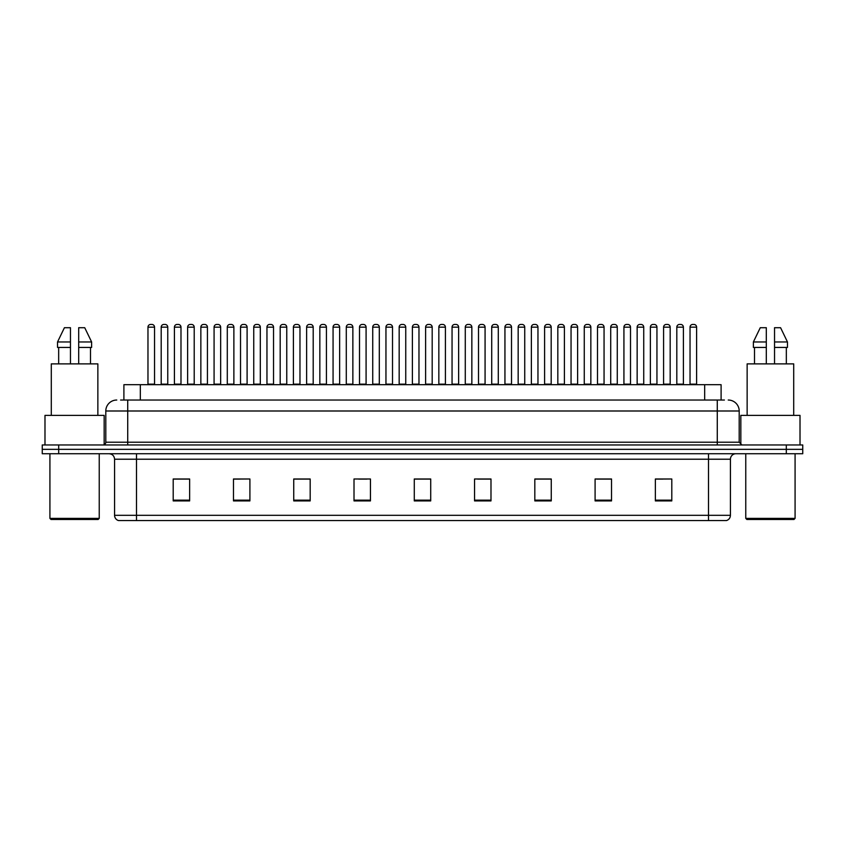 <?xml version="1.0" encoding="UTF-8"?>
<svg xmlns="http://www.w3.org/2000/svg" width="845" height="845" viewBox="0 0 845 845"><rect width="100%" height="100%" fill="white"/><g stroke="black" fill="none" stroke-linecap="round" stroke-linejoin="round"><path stroke-width="1.27" d="M123.898 400.034L123.898 384.697L721.102 384.697L721.102 400.034M730.429 515.313C730.27 517.943 728.96 519.696 726.478 520.573L708.511 520.573L708.511 515.313L730.429 515.313L730.429 459.215A5.482 5.482 0 0 1 735.9 453.733M708.511 520.573L118.522 520.573A5.482 5.482 0 0 1 114.571 515.313L114.571 459.215C114.255 455.877 112.427 454.061 109.1 453.733M58.685 444.966L802.75 444.966L802.75 449.35L42.25 449.35L42.25 453.733L58.685 453.733L58.685 449.35L42.25 449.35L42.25 444.966L58.685 444.966L58.685 449.35L802.75 449.35L802.75 453.733L58.685 453.733M671.796 500.905L671.796 478.988L655.361 478.988L655.361 500.905L671.796 500.905M611.526 500.905L611.526 478.988L595.091 478.988L595.091 500.905L611.526 500.905M551.257 500.905L551.257 478.988L534.822 478.988L534.822 500.905L551.257 500.905M490.987 500.905L490.987 478.988L474.552 478.988L474.552 500.905L490.987 500.905M189.639 500.905L189.639 478.988L173.204 478.988L173.204 500.905L189.639 500.905M249.909 500.905L249.909 478.988L233.473 478.988L233.473 500.905L249.909 500.905M310.178 500.905L310.178 478.988L293.743 478.988L293.743 500.905L310.178 500.905M370.448 500.905L370.448 478.988L354.013 478.988L354.013 500.905L370.448 500.905M430.718 500.905L430.718 478.988L414.282 478.988L414.282 500.905L430.718 500.905M543.779 479.104L538.783 479.104M609.889 479.104L604.883 479.104M596.665 479.104L611.526 479.104M655.361 479.104L670.993 478.988M662.776 479.104L657.769 479.104M358.692 479.104L366.91 479.104M305.805 479.104L300.799 479.104M233.473 479.104L247.912 478.988M239.695 479.104L234.699 479.104M186.808 479.104L181.812 479.104M173.595 479.104L189.639 479.104M490.903 479.104L485.896 479.104M477.678 479.104L490.987 479.104M424.792 479.104L419.785 479.104M430.718 479.104L414.282 479.104M310.178 479.104L293.743 479.104M551.257 479.104L534.822 479.104M120.856 400.034L724.397 400.034M120.603 400.034L127.722 400.034L127.722 410.997L105.805 410.997L105.805 442.22A2.736 2.736 0 0 1 103.069 444.966M116.768 400.034A10.953 10.953 0 0 0 105.805 410.997M728.232 400.034A10.953 10.953 0 0 1 739.195 410.997L739.195 442.22L741.931 444.966M167.764 327.163L161.194 327.163A2.736 2.736 0 0 1 163.93 324.427L165.029 324.427A2.736 2.736 0 0 1 167.764 327.163L167.764 384.148A0.549 0.549 0 0 0 168.313 384.697M161.194 327.163L161.194 384.148A0.549 0.549 0 0 1 160.645 384.697M147.97 327.163A2.736 2.736 0 0 1 150.716 324.427L151.804 324.427A2.736 2.736 0 0 1 154.55 327.163L147.97 327.163L147.97 384.148A0.549 0.549 0 0 1 147.421 384.697M154.55 327.163L154.55 384.148A0.549 0.549 0 0 0 155.089 384.697M163.93 324.427L165.029 324.427M194.213 327.163L187.632 327.163A2.736 2.736 0 0 1 190.379 324.427L191.466 324.427A2.736 2.736 0 0 1 194.213 327.163L194.213 384.148A0.549 0.549 0 0 0 194.762 384.697M187.632 327.163L187.632 384.148A0.549 0.549 0 0 1 187.083 384.697M213.531 384.697A0.549 0.549 0 0 0 214.081 384.148L214.081 327.163L214.081 384.148L220.651 384.148L220.651 327.163L214.081 327.163A2.736 2.736 0 0 1 216.816 324.427L217.915 324.427A2.736 2.736 0 0 1 220.651 327.163L220.651 384.148A0.549 0.549 0 0 0 221.2 384.697M247.099 327.163L240.519 327.163A2.736 2.736 0 0 1 243.254 324.427L244.353 324.427A2.736 2.736 0 0 1 247.099 327.163L247.099 384.148A0.549 0.549 0 0 0 247.638 384.697M240.519 327.163L240.519 384.148A0.549 0.549 0 0 1 239.969 384.697M273.537 327.163L266.957 327.163A2.736 2.736 0 0 1 269.703 324.427L270.801 324.427A2.736 2.736 0 0 1 273.537 327.163L273.537 384.148A0.549 0.549 0 0 0 274.086 384.697M266.957 327.163L266.957 384.148A0.549 0.549 0 0 1 266.418 384.697M174.419 327.163A2.736 2.736 0 0 1 177.154 324.427L178.253 324.427A2.736 2.736 0 0 1 180.988 327.163L174.419 327.163L174.419 384.148A0.549 0.549 0 0 1 173.869 384.697M180.988 327.163L180.988 384.148A0.549 0.549 0 0 0 181.538 384.697M200.856 327.163A2.736 2.736 0 0 1 203.592 324.427L204.691 324.427A2.736 2.736 0 0 1 207.426 327.163L200.856 327.163L200.856 384.148A0.549 0.549 0 0 1 200.307 384.697M207.426 327.163L207.426 384.148A0.549 0.549 0 0 0 207.976 384.697M227.294 327.163A2.736 2.736 0 0 1 230.041 324.427L231.129 324.427A2.736 2.736 0 0 1 233.875 327.163L227.294 327.163L227.294 384.148A0.549 0.549 0 0 1 226.745 384.697M233.875 327.163L233.875 384.148A0.549 0.549 0 0 0 234.424 384.697M190.379 324.427L191.466 324.427M216.816 324.427L217.915 324.427M243.254 324.427L244.353 324.427M269.703 324.427L270.801 324.427M98.136 519.485L51.017 519.485L49.918 518.386L99.235 518.386L98.136 519.485M49.918 453.733L49.918 518.386M99.235 453.733L99.235 518.386M104.167 444.734L104.167 415.381L44.986 415.381L44.986 444.966M97.862 415.381L97.862 363.878L51.291 363.878L51.291 415.381M90.489 347.432L90.489 363.878L90.489 347.432M58.664 347.432L58.664 363.878M70.462 363.878L70.462 347.432L57.534 347.432L57.534 341.961L64.421 327.712L57.534 341.961L70.462 341.961L70.462 327.712L64.421 327.712M78.691 347.432L91.619 347.432L91.619 341.961L84.732 327.712L91.619 341.961L78.691 341.961L78.691 363.878M70.462 347.432L70.462 341.961M84.732 327.712L78.691 327.712L78.691 341.961M793.983 519.485L746.864 519.485L745.765 518.386L795.082 518.386L793.983 519.485M745.765 453.733L745.765 518.386M795.082 453.733L795.082 518.386M800.014 444.966L800.014 415.381L740.833 415.381L740.833 444.734M793.708 415.381L793.708 363.878L747.138 363.878L747.138 415.381M786.336 347.432L786.336 363.878L786.336 347.432M754.511 347.432L754.511 363.878M766.309 341.961L766.309 363.878L766.309 347.432L753.381 347.432L753.381 341.961L760.268 327.712L753.381 341.961L766.309 341.961L766.309 327.712L760.268 327.712M787.466 347.432L787.466 341.961L780.579 327.712L787.466 341.961L787.466 347.432L774.538 347.432L774.538 363.878M780.579 327.712L774.538 327.712L774.538 347.432M787.466 341.961L774.538 341.961M253.743 327.163A2.736 2.736 0 0 1 256.479 324.427L257.577 324.427A2.736 2.736 0 0 1 260.313 327.163L253.743 327.163L253.743 384.148A0.549 0.549 0 0 1 253.194 384.697M260.313 327.163L260.313 384.148A0.549 0.549 0 0 0 260.862 384.697M299.975 327.163L293.405 327.163A2.736 2.736 0 0 1 296.141 324.427L297.239 324.427A2.736 2.736 0 0 1 299.975 327.163L299.975 384.148A0.549 0.549 0 0 0 300.524 384.697M293.405 327.163L293.405 384.148A0.549 0.549 0 0 1 292.856 384.697M326.423 327.163L319.843 327.163A2.736 2.736 0 0 1 322.589 324.427L323.677 324.427A2.736 2.736 0 0 1 326.423 327.163L326.423 384.148A0.549 0.549 0 0 0 326.973 384.697M319.843 327.163L319.843 384.148A0.549 0.549 0 0 1 319.294 384.697M352.861 327.163L346.292 327.163A2.736 2.736 0 0 1 349.027 324.427L350.126 324.427A2.736 2.736 0 0 1 352.861 327.163L352.861 384.148A0.549 0.549 0 0 0 353.411 384.697M346.292 327.163L346.292 384.148A0.549 0.549 0 0 1 345.742 384.697M379.31 327.163L372.729 327.163A2.736 2.736 0 0 1 375.465 324.427L376.564 324.427A2.736 2.736 0 0 1 379.31 327.163L379.31 384.148A0.549 0.549 0 0 0 379.849 384.697M372.729 327.163L372.729 384.148A0.549 0.549 0 0 1 372.18 384.697M280.181 327.163A2.736 2.736 0 0 1 282.927 324.427L284.015 324.427A2.736 2.736 0 0 1 286.761 327.163L280.181 327.163L280.181 384.148A0.549 0.549 0 0 1 279.632 384.697M286.761 327.163L286.761 384.148A0.549 0.549 0 0 0 287.3 384.697M306.629 327.163A2.736 2.736 0 0 1 309.365 324.427L310.464 324.427A2.736 2.736 0 0 1 313.199 327.163L306.629 327.163L306.629 384.148A0.549 0.549 0 0 1 306.08 384.697M313.199 327.163L313.199 384.148A0.549 0.549 0 0 0 313.748 384.697M333.067 327.163A2.736 2.736 0 0 1 335.803 324.427L336.901 324.427A2.736 2.736 0 0 1 339.637 327.163L333.067 327.163L333.067 384.148A0.549 0.549 0 0 1 332.518 384.697M339.637 327.163L339.637 384.148A0.549 0.549 0 0 0 340.186 384.697M359.505 327.163A2.736 2.736 0 0 1 362.251 324.427L363.339 324.427A2.736 2.736 0 0 1 366.086 327.163L359.505 327.163L359.505 384.148A0.549 0.549 0 0 1 358.956 384.697M366.086 327.163L366.086 384.148A0.549 0.549 0 0 0 366.635 384.697M296.141 324.427L297.239 324.427M322.589 324.427L323.677 324.427M349.027 324.427L350.126 324.427M405.748 327.163L399.167 327.163A2.736 2.736 0 0 1 401.914 324.427L403.012 324.427A2.736 2.736 0 0 1 405.748 327.163L405.748 384.148A0.549 0.549 0 0 0 406.297 384.697M399.167 327.163L399.167 384.148A0.549 0.549 0 0 1 398.629 384.697M432.186 327.163L425.616 327.163A2.736 2.736 0 0 1 428.352 324.427L429.45 324.427A2.736 2.736 0 0 1 432.186 327.163L432.186 384.148A0.549 0.549 0 0 0 432.735 384.697M425.616 327.163L425.616 384.148A0.549 0.549 0 0 1 425.067 384.697M452.054 327.163L452.054 384.148L458.634 384.148L458.634 327.163L452.054 327.163A2.736 2.736 0 0 1 454.8 324.427L455.888 324.427A2.736 2.736 0 0 1 458.634 327.163L458.634 384.148A0.549 0.549 0 0 0 459.184 384.697M452.054 384.148A0.549 0.549 0 0 1 451.505 384.697M485.072 327.163L478.502 327.163A2.736 2.736 0 0 1 481.238 324.427L482.337 324.427A2.736 2.736 0 0 1 485.072 327.163L485.072 384.148A0.549 0.549 0 0 0 485.621 384.697M478.502 327.163L478.502 384.148A0.549 0.549 0 0 1 477.953 384.697M511.521 327.163L504.94 327.163A2.736 2.736 0 0 1 507.676 324.427L508.774 324.427A2.736 2.736 0 0 1 511.521 327.163L511.521 384.148A0.549 0.549 0 0 0 512.059 384.697M504.94 327.163L504.94 384.148A0.549 0.549 0 0 1 504.391 384.697M537.959 327.163L531.378 327.163A2.736 2.736 0 0 1 534.125 324.427L535.223 324.427A2.736 2.736 0 0 1 537.959 327.163L537.959 384.148A0.549 0.549 0 0 0 538.508 384.697M537.959 384.148L531.378 384.148L531.378 327.163L531.378 384.148A0.549 0.549 0 0 1 530.84 384.697M385.954 327.163A2.736 2.736 0 0 1 388.689 324.427L389.788 324.427A2.736 2.736 0 0 1 392.524 327.163L385.954 327.163L385.954 384.148A0.549 0.549 0 0 1 385.404 384.697M392.524 327.163L392.524 384.148A0.549 0.549 0 0 0 393.073 384.697M412.392 327.163A2.736 2.736 0 0 1 415.138 324.427L416.226 324.427A2.736 2.736 0 0 1 418.972 327.163L412.392 327.163L412.392 384.148A0.549 0.549 0 0 1 411.842 384.697M418.972 327.163L418.972 384.148A0.549 0.549 0 0 0 419.511 384.697M438.84 327.163A2.736 2.736 0 0 1 441.576 324.427L442.674 324.427A2.736 2.736 0 0 1 445.41 327.163L438.84 327.163L438.84 384.148A0.549 0.549 0 0 1 438.291 384.697M445.41 327.163L445.41 384.148A0.549 0.549 0 0 0 445.959 384.697M465.278 327.163A2.736 2.736 0 0 1 468.014 324.427L469.112 324.427A2.736 2.736 0 0 1 471.848 327.163L465.278 327.163L465.278 384.148A0.549 0.549 0 0 1 464.729 384.697M471.848 327.163L471.848 384.148A0.549 0.549 0 0 0 472.397 384.697M491.716 327.163A2.736 2.736 0 0 1 494.462 324.427L495.55 324.427A2.736 2.736 0 0 1 498.296 327.163L491.716 327.163L491.716 384.148A0.549 0.549 0 0 1 491.167 384.697M498.296 327.163L498.296 384.148A0.549 0.549 0 0 0 498.846 384.697M518.165 327.163A2.736 2.736 0 0 1 520.9 324.427L521.999 324.427A2.736 2.736 0 0 1 524.734 327.163L518.165 327.163L518.165 384.148A0.549 0.549 0 0 1 517.615 384.697M524.734 327.163L524.734 384.148A0.549 0.549 0 0 0 525.284 384.697M375.465 324.427L376.564 324.427M401.914 324.427L403.012 324.427M428.352 324.427L429.45 324.427M454.8 324.427L455.888 324.427M481.238 324.427L482.337 324.427M507.676 324.427L508.774 324.427M564.397 327.163L557.827 327.163A2.736 2.736 0 0 1 560.562 324.427L561.661 324.427A2.736 2.736 0 0 1 564.397 327.163L564.397 384.148A0.549 0.549 0 0 0 564.946 384.697M564.397 384.148L557.827 384.148L557.827 327.163L557.827 384.148A0.549 0.549 0 0 1 557.278 384.697M590.845 327.163L584.265 327.163A2.736 2.736 0 0 1 587.011 324.427L588.099 324.427A2.736 2.736 0 0 1 590.845 327.163L590.845 384.148A0.549 0.549 0 0 0 591.394 384.697M584.265 327.163L584.265 384.148A0.549 0.549 0 0 1 583.715 384.697M617.283 327.163L610.713 327.163A2.736 2.736 0 0 1 613.449 324.427L614.547 324.427A2.736 2.736 0 0 1 617.283 327.163L617.283 384.148A0.549 0.549 0 0 0 617.832 384.697M610.713 327.163L610.713 384.148A0.549 0.549 0 0 1 610.164 384.697M643.732 327.163L637.151 327.163A2.736 2.736 0 0 1 639.887 324.427L640.985 324.427A2.736 2.736 0 0 1 643.732 327.163L643.732 384.148A0.549 0.549 0 0 0 644.27 384.697M637.151 327.163L637.151 384.148A0.549 0.549 0 0 1 636.602 384.697M670.169 327.163L663.589 327.163A2.736 2.736 0 0 1 666.335 324.427L667.434 324.427A2.736 2.736 0 0 1 670.169 327.163L670.169 384.148A0.549 0.549 0 0 0 670.719 384.697M670.169 384.148L663.589 384.148L663.589 327.163L663.589 384.148A0.549 0.549 0 0 1 663.05 384.697M696.607 327.163L690.038 327.163A2.736 2.736 0 0 1 692.773 324.427L693.872 324.427A2.736 2.736 0 0 1 696.607 327.163L696.607 384.148A0.549 0.549 0 0 0 697.157 384.697M690.038 327.163L690.038 384.148A0.549 0.549 0 0 1 689.488 384.697M544.602 327.163A2.736 2.736 0 0 1 547.349 324.427L548.437 324.427A2.736 2.736 0 0 1 551.183 327.163L544.602 327.163L544.602 384.148A0.549 0.549 0 0 1 544.053 384.697M551.183 327.163L551.183 384.148A0.549 0.549 0 0 0 551.732 384.697M571.051 327.163A2.736 2.736 0 0 1 573.787 324.427L574.885 324.427A2.736 2.736 0 0 1 577.621 327.163L571.051 327.163L571.051 384.148A0.549 0.549 0 0 1 570.502 384.697M577.621 327.163L577.621 384.148A0.549 0.549 0 0 0 578.17 384.697M597.489 327.163A2.736 2.736 0 0 1 600.225 324.427L601.323 324.427A2.736 2.736 0 0 1 604.059 327.163L597.489 327.163L597.489 384.148A0.549 0.549 0 0 1 596.94 384.697M604.059 327.163L604.059 384.148A0.549 0.549 0 0 0 604.608 384.697M623.927 327.163A2.736 2.736 0 0 1 626.673 324.427L627.761 324.427A2.736 2.736 0 0 1 630.507 327.163L623.927 327.163L623.927 384.148A0.549 0.549 0 0 1 623.378 384.697M630.507 327.163L630.507 384.148A0.549 0.549 0 0 0 631.057 384.697M650.375 327.163A2.736 2.736 0 0 1 653.111 324.427L654.21 324.427A2.736 2.736 0 0 1 656.945 327.163L650.375 327.163L650.375 384.148A0.549 0.549 0 0 1 649.826 384.697M656.945 327.163L656.945 384.148A0.549 0.549 0 0 0 657.495 384.697M676.813 327.163A2.736 2.736 0 0 1 679.56 324.427L680.647 324.427A2.736 2.736 0 0 1 683.394 327.163L676.813 327.163L676.813 384.148A0.549 0.549 0 0 1 676.264 384.697M683.394 327.163L683.394 384.148A0.549 0.549 0 0 0 683.943 384.697M534.125 324.427L535.223 324.427M560.562 324.427L561.661 324.427M587.011 324.427L588.099 324.427M613.449 324.427L614.547 324.427M639.887 324.427L640.985 324.427M666.335 324.427L667.434 324.427M140.333 400.034L140.333 384.697M704.667 400.034L704.667 384.697M708.511 453.733L708.511 459.215L114.571 459.215M730.429 459.215L708.511 459.215L708.511 515.313L136.489 515.313L136.489 520.573M114.571 515.313L136.489 515.313L136.489 453.733M786.315 453.733L786.315 444.966M430.718 500.145L414.282 500.145M370.448 500.145L354.013 500.145M310.178 500.145L293.743 500.145M249.909 500.145L233.473 500.145M189.639 500.145L173.204 500.145M490.987 500.145L474.552 500.145M551.257 500.145L534.822 500.145M611.526 500.145L595.091 500.145M671.796 500.145L655.361 500.145M127.722 444.966L127.722 442.22L739.195 442.22M105.805 442.22L127.722 442.22L127.722 410.997L717.278 410.997L717.278 444.966M739.195 410.997L717.278 410.997L717.278 400.034M161.194 384.148L167.764 384.148M147.97 384.148L154.55 384.148M187.632 384.148L194.213 384.148M240.519 384.148L247.099 384.148M266.957 384.148L273.537 384.148M174.419 384.148L180.988 384.148M200.856 384.148L207.426 384.148M227.294 384.148L233.875 384.148M253.743 384.148L260.313 384.148M293.405 384.148L299.975 384.148M319.843 384.148L326.423 384.148M346.292 384.148L352.861 384.148M372.729 384.148L379.31 384.148M280.181 384.148L286.761 384.148M306.629 384.148L313.199 384.148M333.067 384.148L339.637 384.148M359.505 384.148L366.086 384.148M399.167 384.148L405.748 384.148M425.616 384.148L432.186 384.148M478.502 384.148L485.072 384.148M504.94 384.148L511.521 384.148M385.954 384.148L392.524 384.148M412.392 384.148L418.972 384.148M438.84 384.148L445.41 384.148M465.278 384.148L471.848 384.148M491.716 384.148L498.296 384.148M518.165 384.148L524.734 384.148M584.265 384.148L590.845 384.148M610.713 384.148L617.283 384.148M637.151 384.148L643.732 384.148M690.038 384.148L696.607 384.148M544.602 384.148L551.183 384.148M571.051 384.148L577.621 384.148M597.489 384.148L604.059 384.148M623.927 384.148L630.507 384.148M650.375 384.148L656.945 384.148M676.813 384.148L683.394 384.148"/></g></svg>
